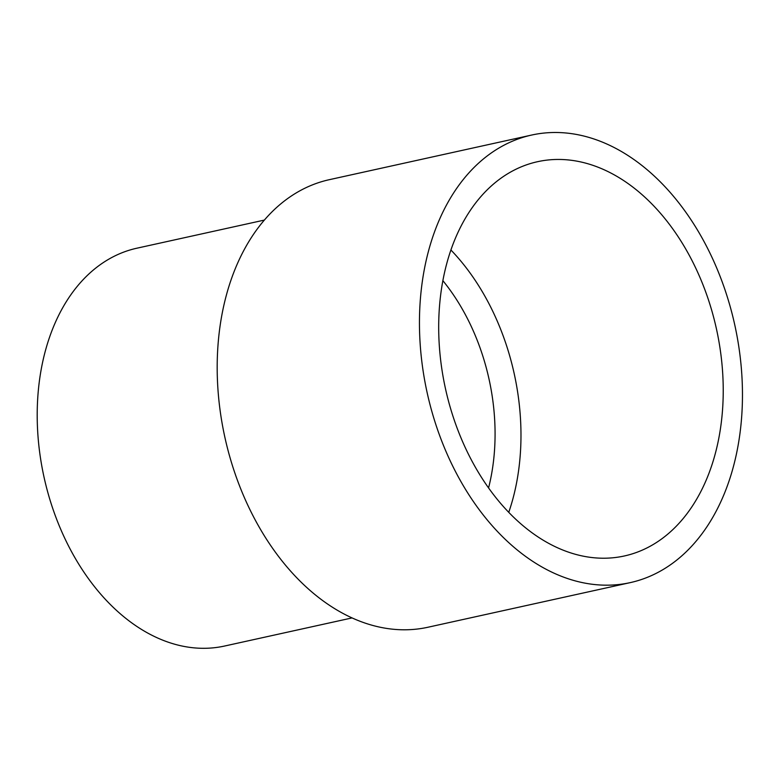 <?xml version="1.0" encoding="UTF-8"?>
<svg xmlns="http://www.w3.org/2000/svg" width="781" height="781" viewBox="0 0 781 781"><rect width="100%" height="100%" fill="white"/><g stroke="black" fill="none" stroke-linecap="round" stroke-linejoin="round"><path stroke-width="1.17" d="M486.27 190.779A201.859 138.745 -102.4 0 1 537.484 161.716A201.859 138.745 -102.4 0 1 716.45 328.947A201.859 138.745 -102.4 0 1 624.449 555.955A201.859 138.745 -102.4 0 1 457.432 428.935A201.859 138.745 -102.4 0 1 486.27 190.779M450.891 249.979A201.859 138.745 -102.4 0 1 508.763 512.316M473.462 168.052A229.155 157.498 -102.4 0 1 531.597 135.064A229.155 157.498 -102.4 0 1 734.765 324.906A229.155 157.498 -102.4 0 1 630.326 582.606A229.155 157.498 -102.4 0 1 440.728 438.414A229.155 157.498 -102.4 0 1 473.462 168.052M630.326 582.606L428.056 627.221A229.155 157.498 -102.4 0 1 238.459 483.029A229.155 157.498 -102.4 0 1 271.192 212.676A229.155 157.498 -102.4 0 1 329.338 179.679L531.597 135.064M352.114 617.908L224.635 646.024A203.695 140.004 -102.4 0 1 56.115 517.852A203.695 140.004 -102.4 0 1 85.207 277.528A203.695 140.004 -102.4 0 1 136.88 248.202L264.359 220.086M442.856 280.633A179.454 123.339 -102.4 0 1 488.574 487.881"/></g></svg>
